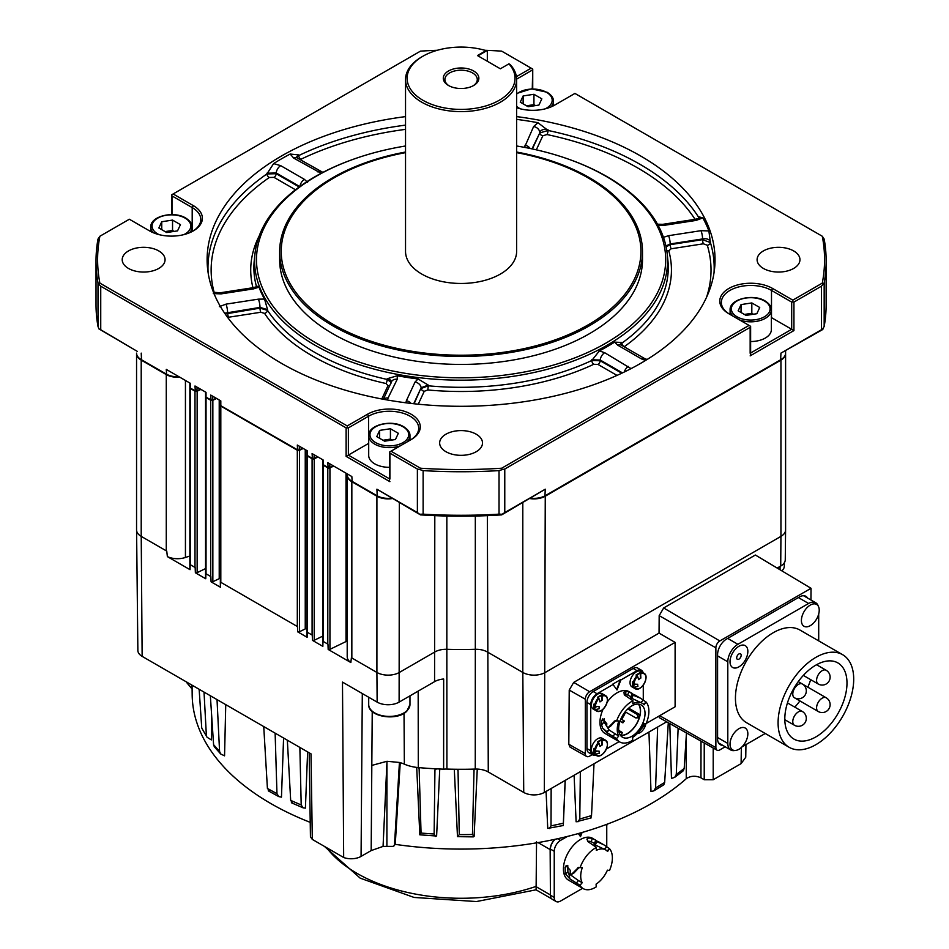 <?xml version="1.0" encoding="UTF-8"?>
<svg xmlns="http://www.w3.org/2000/svg" width="949" height="949" viewBox="0 0 949 949"><rect width="100%" height="100%" fill="white"/><g stroke="black" fill="none" stroke-linecap="round" stroke-linejoin="round"><path stroke-width="1.42" d="M448.509 85.505L448.509 85.505A17.782 10.261 180 0 1 448.509 70.985A17.782 10.261 180 0 1 473.646 70.985A17.782 10.261 180 0 1 473.646 85.505A17.782 10.261 180 0 1 448.509 85.505M473.065 85.825A16.192 9.348 0 0 0 477.276 79.538A16.192 9.348 0 0 0 472.531 72.931A16.192 9.348 0 0 0 454.879 70.902A16.192 9.348 0 0 0 444.891 79.538A16.192 9.348 0 0 0 449.102 85.825M793.672 250.939A21.424 12.373 0 0 0 770.327 248.258A21.424 12.373 0 0 0 757.1 259.682A21.424 12.373 0 0 0 763.376 268.425A21.424 12.373 0 0 0 786.721 271.117A21.424 12.373 0 0 0 799.96 259.682A21.424 12.373 0 0 0 793.672 250.939M158.791 268.425A21.424 12.373 0 0 0 165.067 259.682A21.424 12.373 0 0 0 151.84 248.258A21.424 12.373 0 0 0 128.483 250.939A21.424 12.373 0 0 0 122.207 259.682A21.424 12.373 0 0 0 135.434 271.117A21.424 12.373 0 0 0 158.791 268.425M476.232 434.215A21.424 12.373 0 0 0 452.887 431.534A21.424 12.373 0 0 0 439.648 442.958A21.424 12.373 0 0 0 445.923 451.7A21.424 12.373 0 0 0 469.281 454.393A21.424 12.373 0 0 0 482.507 442.958A21.424 12.373 0 0 0 476.232 434.215M637.313 733.53A8.494 4.899 120 0 0 645.842 723.826L637.194 733.672M606.791 741.976A8.885 5.136 120 0 0 605.296 740.078L602.164 738.275A8.885 5.136 120 0 0 597.716 738.713A8.885 5.136 120 0 0 591.915 746.543A8.885 5.136 120 0 0 593.267 753.66L596.411 755.475A8.885 5.136 120 0 0 598.807 755.819M595.877 754.04A15.492 8.944 0 0 0 599.293 753.257A10.285 3.238 103.6 0 1 599.08 751.122A12.966 10.522 -130.2 0 1 597.668 751.134A12.966 10.522 -130.2 0 1 595.391 750.766A8.494 4.899 120 0 1 598.938 743.126A15.492 8.944 60 0 1 599.97 746.495A10.285 3.238 136.4 0 1 602.235 744.929A12.966 1.091 -93.4 0 0 602.01 740.801A8.494 4.899 120 0 1 607.372 744.609A8.494 4.899 120 0 1 602.603 754.135A8.494 4.899 120 0 1 595.877 754.04L594.027 753.328L596.707 751.039M598.938 743.126L598.428 742.486A8.885 5.136 120 0 0 594.655 750.125L593.944 748.69L594.027 753.328M598.428 742.486L597.407 741.893L601.749 739.283L602.01 740.801M645.403 675.107A8.885 5.136 120 0 0 643.908 673.209L640.765 671.394A8.885 5.136 120 0 0 636.328 671.833A8.885 5.136 120 0 0 630.516 679.674A8.885 5.136 120 0 0 631.88 686.791L635.011 688.606A8.885 5.136 120 0 0 637.408 688.95M634.478 687.171A15.492 8.944 0 0 0 637.906 686.376A10.285 3.238 103.6 0 1 637.681 684.253A12.966 10.522 -130.2 0 1 636.269 684.265A12.966 10.522 -130.2 0 1 634.003 683.897A8.494 4.899 120 0 1 637.55 676.257A15.492 8.944 60 0 1 638.582 679.626A10.285 3.238 136.4 0 1 640.848 678.061A12.966 1.091 -93.4 0 0 640.622 673.932A8.494 4.899 120 0 1 645.972 677.74A8.494 4.899 120 0 1 641.216 687.266A8.494 4.899 120 0 1 634.478 687.171L632.639 686.459L635.32 684.158M637.55 676.257L637.04 675.605A8.885 5.136 120 0 0 633.268 683.256L632.544 681.821L632.639 686.459M637.04 675.605L636.008 675.012L640.361 672.402L640.622 673.932M606.791 697.396A8.885 5.136 120 0 0 605.296 695.498L602.164 693.683A8.885 5.136 120 0 0 597.716 694.122A8.885 5.136 120 0 0 591.915 701.963A8.885 5.136 120 0 0 593.267 709.081L596.411 710.896A8.885 5.136 120 0 0 598.807 711.24M595.877 709.461A15.492 8.944 0 0 0 599.293 708.666A10.285 3.238 103.6 0 1 599.08 706.542A12.966 10.522 -130.2 0 1 597.668 706.554A12.966 10.522 -130.2 0 1 595.391 706.186A8.494 4.899 120 0 1 598.938 698.547A15.492 8.944 60 0 1 599.97 701.916A10.285 3.238 136.4 0 1 602.235 700.35A12.966 1.091 -93.4 0 0 602.01 696.222A8.494 4.899 120 0 1 607.372 700.03A8.494 4.899 120 0 1 602.603 709.555A8.494 4.899 120 0 1 595.877 709.461L594.027 708.749L596.707 706.447M598.938 698.547L598.428 697.895A8.885 5.136 120 0 0 594.655 705.546L593.944 704.111L594.027 708.749M598.428 697.895L597.407 697.301L601.749 694.692L602.01 696.222M624.098 720.837L622.924 722.865A1.186 0.688 -60 0 1 624.098 720.837A1.186 0.688 -60 0 1 624.264 721.311M638.333 704.087A18.411 10.629 -60 0 1 640.361 710.979A18.411 10.629 -60 0 1 639.579 716.566L638.547 713.873L628.641 708.156M618.653 728.702A18.648 10.771 -60 0 1 626.791 709.935A18.648 10.771 -60 0 1 641.156 704.929A18.648 10.771 -60 0 1 645.023 713.47A18.648 10.771 -60 0 1 636.886 732.237A18.648 10.771 -60 0 1 622.508 737.231A18.648 10.771 -60 0 1 618.653 728.702M620.539 735.463A18.648 10.771 120 0 0 633.837 728.002A18.648 10.771 120 0 0 640.539 710.884A18.648 10.771 120 0 0 638.641 704.111M630.978 698.001L631.892 698.357L633.125 695.178L640.397 698.167L646.139 702.082A24.128 13.927 -60 0 1 648.891 711.24A24.128 13.927 -60 0 1 646.02 723.85L643.944 723.482A20.629 11.91 -60 0 1 632.603 737.456L632.746 740.208A24.128 13.927 -60 0 1 619.768 741.976A24.128 13.927 -60 0 1 616.53 738.619L606.636 732.426L602.591 728.013L601.595 724.929A24.128 13.927 -60 0 1 601.536 723.292A24.128 13.927 -60 0 1 601.666 720.73L602.757 718.868L606.826 723.719A24.128 13.927 120 0 0 606.696 726.27A24.128 13.927 120 0 0 606.696 726.471L608.048 727.693L615.047 720.73M615.806 720.671L614.11 721.264L616.625 720.943A24.128 13.927 -60 0 1 632.959 700.777L624.3 694.87L623.944 692.106L625.83 691.418A24.128 13.927 -60 0 1 628.914 691.797L634.074 694.775A24.128 13.927 120 0 0 632.129 694.419L633.125 695.178M607.953 727.776L610.515 726.27L607.953 727.776M619.768 741.976L604.964 733.423A24.128 13.927 -60 0 1 599.958 722.379A24.128 13.927 -60 0 1 603.137 709.093M816.591 604.418A12.61 7.272 -60 0 1 816.638 618.95A12.61 7.272 -60 0 1 804.028 626.269A12.61 7.272 -60 0 1 803.993 611.749A12.61 7.272 -60 0 1 816.591 604.418M738.927 659.152A3.179 1.839 120 0 0 741.169 655.261A3.179 1.839 120 0 0 738.927 653.968A3.179 1.839 120 0 0 736.685 657.859A3.179 1.839 120 0 0 738.927 659.152M747.848 651.417A12.61 7.272 -60 0 1 738.927 666.85A12.61 7.272 -60 0 1 730.018 661.702A12.61 7.272 -60 0 1 738.927 646.269A12.61 7.272 -60 0 1 747.848 651.417M747.848 733.838A12.61 7.272 -60 0 1 738.927 749.271A12.61 7.272 -60 0 1 730.018 744.123A12.61 7.272 -60 0 1 738.927 728.69A12.61 7.272 -60 0 1 747.848 733.838M815.903 736.899A43.962 25.386 120 0 0 844.622 698.156A43.962 25.386 120 0 0 837.884 662.924A43.962 25.386 120 0 0 815.903 665.095A43.962 25.386 120 0 0 787.172 703.838A43.962 25.386 120 0 0 793.922 739.069A43.962 25.386 120 0 0 815.903 736.899M794.799 707.135A43.962 25.386 120 0 0 799.888 700.92M807.824 687.171A43.962 25.386 120 0 0 810.671 679.65M815.903 657.337A53.464 30.866 120 0 0 780.968 704.455A53.464 30.866 120 0 0 789.165 747.302A53.464 30.866 120 0 0 815.903 744.657A53.464 30.866 120 0 0 850.826 697.539A53.464 30.866 120 0 0 842.629 654.691A53.464 30.866 120 0 0 815.903 657.337M842.629 654.691L799.983 630.065A53.464 30.866 120 0 0 773.245 632.71A53.464 30.866 120 0 0 738.322 679.828A53.464 30.866 120 0 0 746.519 722.675L789.165 747.302M536.102 889.794L536.541 841.727M554.892 839.331A9.526 5.504 120 0 0 550.147 849.509A9.526 5.504 120 0 0 550.147 849.58L550.42 895.227A8.885 5.136 120 0 0 552.259 899.296L556.078 901.503A8.885 5.136 -60 0 1 554.24 897.434L554.24 851.289A8.885 5.136 -60 0 1 560.515 840.411L567.383 836.449M580.005 885.287L582.212 882.736A20.629 11.91 -60 0 1 582.306 867.623L580.1 867.611A24.128 13.927 -60 0 1 596.435 847.445L596.304 850.375A20.629 11.91 -60 0 1 605.628 849.877A20.629 11.91 -60 0 1 607.55 851.502L609.59 848.774A24.128 13.927 -60 0 1 612.378 857.908A24.128 13.927 -60 0 1 609.495 870.518L607.419 870.15A20.629 11.91 -60 0 1 596.091 884.124L596.221 886.876A24.128 13.927 -60 0 1 583.255 888.644A24.128 13.927 -60 0 1 580.005 885.287L569.958 878.964L565.367 873.732L565.141 867.398L566.233 865.535L570.302 870.387A24.128 13.927 120 0 0 570.171 872.938A24.128 13.927 120 0 0 570.171 873.139L571.523 874.361L578.522 867.398M571.428 874.444L573.991 872.938L579.068 867.528L577.585 867.932L580.1 867.611M583.255 888.644L568.439 880.091A24.128 13.927 -60 0 1 563.433 869.047A24.128 13.927 -60 0 1 573.967 844.764A24.128 13.927 -60 0 1 592.556 838.311L597.55 841.443A24.128 13.927 120 0 0 595.604 841.087L603.872 844.835L609.614 848.75L607.004 850.933M594.454 844.669L595.367 845.025L596.601 841.846M405.531 152.635A179.835 103.821 0 0 0 333.918 324.807A179.835 103.821 0 0 0 588.238 324.807A179.835 103.821 0 0 0 588.238 177.973A179.835 103.821 0 0 0 516.636 152.635M516.636 152.03A181.425 104.746 180 0 1 589.365 177.677A181.425 104.746 180 0 1 642.497 251.734A181.425 104.746 180 0 1 530.503 348.508A181.425 104.746 180 0 1 332.802 325.804A181.425 104.746 180 0 1 279.658 251.734A181.425 104.746 180 0 1 405.531 152.03M642.497 251.734L642.497 259.682A181.425 104.746 180 0 1 530.503 356.456A181.425 104.746 180 0 1 332.802 333.751A181.425 104.746 180 0 1 279.658 259.682L279.658 251.734M389.766 385.472A3.179 2.503 24.9 0 1 387.963 385.685L386.041 383.515A3.179 0.925 102.4 0 0 387.168 379.434L387.251 378.734L397.323 375.745L397.216 379.303L387.109 399.944M516.636 145.992A204.604 118.127 180 0 1 571.239 160.144A204.604 118.127 180 0 1 605.759 176.158A204.604 118.127 180 0 1 605.759 343.206A204.604 118.127 180 0 1 316.408 343.206A204.604 118.127 180 0 1 350.916 160.144A204.604 118.127 180 0 1 405.531 145.992M571.239 160.144L572.247 160.511A206.479 119.206 180 0 1 607.087 176.68A206.479 119.206 180 0 1 667.159 253.597A206.479 119.206 180 0 1 545.96 369.636A206.479 119.206 180 0 1 315.08 345.258A206.479 119.206 180 0 1 254.996 253.597A206.479 119.206 180 0 1 349.908 160.511L350.916 160.144M256.491 286.61L256.574 285.957L258.994 287.132L253.608 288.864L221.2 293.87L213.276 293.621M264.546 299.089L267.559 309.635L260.014 307.405A6.346 1.34 -98.8 0 0 258.377 299.149L264.546 299.089A206.621 119.289 180 0 1 258.994 287.132M267.559 309.635L267.511 310.359A207.202 119.621 0 0 0 314.57 352.269A207.202 119.621 0 0 0 387.168 379.434L391.178 382.423M400.466 445.745A20.629 11.91 180 0 1 374.736 444.144A20.629 11.91 180 0 1 368.698 435.721L368.698 455.413A20.629 11.91 0 0 0 374.736 463.847A20.629 11.91 0 0 0 389.434 467.335M750.623 341.533A20.629 11.91 -0 0 0 771.359 329.623L771.359 309.92A20.629 11.91 180 0 1 760.624 320.371A20.629 11.91 180 0 1 739.591 319.943M192.742 231.212A29.36 16.952 0 0 0 200.797 219.551A29.36 16.952 0 0 0 192.196 207.57L171.994 195.909L171.994 214.628M516.636 119.372A253.68 146.454 180 0 1 537.964 122.706L548.071 130.464A3.179 0.89 -78.1 0 1 546.98 134.544L542.84 135.778L536.315 149.835M208.128 272.743A253.098 146.122 180 0 1 266.906 173.952L273.62 163.596A253.68 146.454 180 0 1 290.169 154.046L298.627 154.901L298.733 155.577A3.179 1.661 -115.8 0 0 300.762 159.349L300.192 159.705M405.531 116.608A253.952 146.62 0 0 0 207.606 268.757A253.952 146.62 0 0 0 281.509 363.36A253.952 146.62 0 0 0 550.954 396.812A253.952 146.62 0 0 0 714.55 268.757A253.952 146.62 0 0 0 640.658 156.004A253.952 146.62 0 0 0 516.636 116.608M516.636 107.688A30.949 17.865 0 0 0 554.714 105.09L574.916 93.429L822.285 236.242A363.479 209.848 180 0 1 822.285 283.122L792.818 300.133L772.616 288.472A30.949 17.865 0 0 0 728.844 288.472A30.949 17.865 0 0 0 728.844 313.739L749.046 325.4L501.677 468.225A363.479 209.848 180 0 1 420.478 468.225L391.012 451.202L411.214 439.541A30.949 17.865 0 0 0 411.214 414.274A30.949 17.865 0 0 0 367.441 414.274L347.239 425.935L99.882 283.122L98.874 284.249L100.736 286.207L100.736 329.754L137.439 351.462L98.874 328.852L97.996 326.432L97.996 282.885L98.874 284.249M269.397 790.517L267.416 788.453L276.966 793.684L278.804 796.602L281.462 797.124L283.585 738.037M405.531 79.538L405.531 251.39A55.552 32.076 0 0 0 421.795 274.071A55.552 32.076 0 0 0 482.341 281.023A55.552 32.076 0 0 0 516.636 251.39L516.636 79.538A55.552 32.076 180 0 1 482.341 109.171A55.552 32.076 180 0 1 421.795 102.219A55.552 32.076 180 0 1 405.531 79.538A55.552 32.076 180 0 1 421.795 56.869L422.922 56.216A53.963 31.163 0 0 0 419.244 97.925A53.963 31.163 0 0 0 490.763 104.271A53.963 31.163 0 0 0 508.925 63.844L500.36 68.791L477.466 55.564L486.03 50.617A53.963 31.163 0 0 0 422.922 56.216M508.925 63.844L510.099 64.449A55.552 32.076 180 0 1 516.636 79.538M487.323 61.258L487.323 51.234L486.564 50.831L477.916 55.825M646.174 723.494L675.107 706.78L675.107 642.39L589.637 691.738A6.097 3.523 120 0 0 585.319 699.211L585.319 753.636A6.097 3.523 120 0 0 586.601 756.448A6.097 3.523 120 0 0 589.637 756.128L592.247 754.621M595.628 755.024A8.885 5.136 -60 0 1 592.603 754.835L588.783 752.628A8.885 5.136 -60 0 1 586.945 748.559L586.945 702.426A8.885 5.136 120 0 1 593.232 691.536L633.185 668.464A8.885 5.136 -60 0 1 637.621 668.025L641.441 670.231A8.885 5.136 -60 0 1 643.125 672.758M807.552 598.036A12.693 7.331 120 0 0 805.867 596.304A12.693 7.331 120 0 0 799.509 596.933L726.566 639.045A12.693 7.331 120 0 0 717.586 654.596L717.586 738.844A12.693 7.331 120 0 0 720.208 744.657A12.693 7.331 120 0 0 722.557 745.25M818.24 606.067A14.282 8.244 120 0 0 815.749 602.769L803.744 595.83A14.282 8.244 120 0 0 803.506 595.711M805.76 597.004A12.693 7.331 120 0 0 804.906 595.889M718.512 742.901A14.282 8.244 120 0 0 718.749 743.043L730.754 749.983A14.282 8.244 120 0 0 734.858 750.493M719.378 744.028A12.693 7.331 120 0 0 720.766 744.206M383.064 846.401L386.99 761.288L399.434 762.462L394.464 845.31L395.258 843.471L394.393 845.618L392.898 846.378L383.064 846.401L371.178 850.577L361.071 856.401A13.986 8.078 180 0 1 343.668 857.505L342.482 682.106L377.144 702.118A15.54 8.968 0 0 0 399.114 702.118L434.571 681.655A16.204 9.36 180 0 1 443.669 679.01L443.622 769.164A17.177 9.917 180 0 1 446.908 769.081A278.84 160.986 0 0 0 456.327 769.259A278.84 160.986 0 0 0 475.259 769.081A17.177 9.917 180 0 1 488.272 771.976L523.729 792.439A14.567 8.411 0 0 0 544.335 792.439L666.673 721.809M777.195 568.071L780.719 566.043A15.54 8.968 0 0 0 785.262 559.756L785.582 530.337M781.846 570.847A14.567 8.411 0 0 0 784.289 566.233L784.337 562.757M136.585 530.337L137.866 650.468A14.567 8.411 0 0 0 142.136 656.364L311.011 753.862L312.304 839.402L310.442 836.84L309.172 752.806M399.434 762.462A24.781 14.306 180 0 1 404.357 764.147A30.771 17.77 0 0 0 417.524 767.504L418.853 768.085M416.706 767.409L419.814 834.823L421.059 833.056A274.83 158.673 0 0 0 434.132 833.981L434.939 769.971L436.623 768.856A279.172 161.176 0 0 0 443.622 769.164M310.228 822.356A268.911 155.256 180 0 1 192.173 694.787L192.066 685.19M395.33 843.163L400.229 762.676M745.938 744.633L745.748 757.231L741.098 763.625L713.209 779.734L704.229 779.734L700.955 777.836C695.581 775.463 690.67 775.748 686.246 778.714A268.911 155.256 180 0 1 394.914 844.313M686.246 778.714L686.329 734.906M386.99 761.288L371.818 765.416L371.178 850.577M810.944 599.993L811.039 588.297L719.828 640.955A5.599 3.238 120 0 0 715.866 647.811L715.866 747.61A5.599 3.238 120 0 0 717.041 750.184L659.721 717.895L658.582 716.329M586.601 756.448L570.1 747.148L568.807 744.265L569.222 690.077L573.718 682.39L659.045 633.113L659.175 615.652L663.671 607.965L755.368 555.023L811.039 588.297M343.668 857.505L312.304 839.402M322.719 464.239A1.59 0.913 0 0 0 322.66 464.5A1.59 0.913 0 0 0 323.123 465.14L323.123 641.394L327.796 644.098A1.59 0.913 180 0 0 327.963 644.181L328.176 649.448L350.845 662.532L351.391 657.704A15.872 9.17 180 0 0 351.842 657.977L376.907 672.45L376.907 496.197A15.872 9.17 0 0 0 392.234 498.569M307.013 455.164A1.59 0.913 0 0 0 306.942 455.425A1.59 0.913 0 0 0 307.417 456.078L307.417 632.331L312.091 635.023A1.59 0.913 180 0 0 312.245 635.106L312.47 640.373L322.85 646.364L322.98 641.31A1.59 0.913 180 0 0 323.123 641.394M220.405 405.164A1.59 0.913 0 0 0 220.346 405.425A1.59 0.913 0 0 0 220.809 406.077L220.809 582.33L297.31 626.494A1.59 0.913 180 0 0 297.476 626.577L297.689 631.844L307.132 637.289L307.274 632.236A1.59 0.913 180 0 0 307.417 632.331M205.625 396.635A1.59 0.913 0 0 0 205.565 396.896A1.59 0.913 0 0 0 206.028 397.536L206.028 573.789L210.714 576.494A1.59 0.913 180 0 0 210.868 576.577L211.081 581.844L220.524 587.289L220.666 582.235A1.59 0.913 180 0 0 220.809 582.33M189.919 387.56A1.59 0.913 0 0 0 189.847 387.821A1.59 0.913 0 0 0 190.322 388.473L190.322 564.726L194.996 567.419A1.59 0.913 180 0 0 195.15 567.502L195.375 572.769L205.755 578.76L205.897 573.706A1.59 0.913 180 0 0 206.028 573.789M142.136 656.364L141.223 536.375L166.277 550.835A15.872 9.17 180 0 0 166.751 551.108L167.368 556.6L190.037 569.685L190.18 564.631A1.59 0.913 180 0 0 190.322 564.726M675.107 642.39L659.045 633.113M189.847 556.007L185.435 557.478A15.872 9.17 180 0 1 167.368 556.6M190.037 569.685A1.59 0.913 180 0 1 189.847 569.258L189.847 387.821M347.204 641.192A3.179 1.839 0 0 0 346.017 641.548L329.944 649.33A1.59 0.913 180 0 1 328.176 649.448M350.845 662.532A15.872 9.17 180 0 1 347.204 656.684L347.204 475.247A15.872 9.17 0 0 0 351.842 481.724L351.842 657.977M322.66 636.186L314.226 640.267A1.59 0.913 180 0 1 312.47 640.373M322.85 646.364A1.59 0.913 180 0 1 322.66 645.937L322.66 464.5M306.942 628.511A3.179 1.839 0 0 0 305.246 628.926L299.457 631.737A1.59 0.913 180 0 1 297.689 631.844M307.132 637.289A1.59 0.913 180 0 1 306.942 636.862L306.942 455.425M220.346 578.297A3.179 1.839 0 0 0 219.219 578.653L212.849 581.737A1.59 0.913 180 0 1 211.081 581.844M220.524 587.289A1.59 0.913 180 0 1 220.346 586.862L220.346 405.425M205.565 568.581L197.143 572.662A1.59 0.913 180 0 1 195.375 572.769M205.755 578.76A1.59 0.913 180 0 1 205.565 578.332L205.565 396.896M717.041 750.184A5.599 3.238 120 0 0 719.828 749.888L725.214 746.78M436.623 768.856A279.172 161.176 180 0 1 418.295 767.575L417.94 767.575M386.895 846.294L386.955 761.347M457.477 836.65L459.28 834.622A274.486 158.471 0 0 0 472.46 834.479L474.109 836.472L473.337 836.876L457.477 836.65L454.298 769.236M474.109 836.472L477.264 769.093M472.46 834.479L474.037 769.793M459.28 834.622L458.035 770.481L457.276 769.473M456.327 769.259L457.821 769.912M421.059 833.056L419.126 768.453M435.971 768.915L435.223 769.319M419.814 834.823L436.611 836.022L439.755 769.01M434.132 833.981L435.389 836.46M549.293 828.548L551.013 825.879L563.35 823.21L563.279 825.523L547.739 828.406L546.078 791.43M563.326 825.037L565.236 780.375M563.35 823.21L565.153 780.422M551.013 825.879L551.155 788.5M591.168 817.908L576.114 821.798L574.109 775.25M577.929 821.798L579.792 819.034L591.524 815.582L594.015 763.755M591.524 815.582L590.93 817.433M579.792 819.034L580.349 771.656M653.814 790.873L655.593 787.955L664.668 782.439L663.79 784.799L653.814 790.873L650.99 791.537L648.95 732.047M664.668 782.439L668.298 722.735M655.593 787.955L657.645 727.017M674.692 777.361L676.269 774.526L684.193 768.453L683.316 770.766L674.692 777.361L671.465 778.417L669.804 723.577M684.193 768.453L686.459 732.948M676.269 774.526L678.132 728.263M186.775 682.023L186.787 682.153A274.486 158.471 0 0 0 186.823 682.711L191.568 688.393L191.579 684.905M207.107 737.302L201.746 728.073L207.107 737.302L211.378 739.9L211.781 717.42M206.36 735.19L204.023 692.106M201.746 728.073L199.148 689.282M220.678 753.969L214.296 746.733L213.584 744.68L219.575 751.454L220.678 753.969L224.557 755.843L225.743 704.644M219.575 751.454L217.024 699.603M213.584 744.68L210.346 695.747M276.966 793.684L275.127 733.15M267.416 788.453L263.739 726.578M292.126 802.344L290.679 800.387L301.201 804.966L303.111 807.848L305.412 808.121L307.618 751.905M301.201 804.966L299.86 747.421M290.679 800.387L287.333 740.196M220.346 400.62L220.346 404.903A1.59 0.913 0 0 0 220.559 405.365A1.59 0.913 0 0 0 220.809 405.555A1.139 0.652 0 0 0 221.129 405.887L297.63 450.063A1.139 0.652 0 0 0 299.16 450.099L302.897 448.284M221.129 405.887L297.31 449.719A1.59 0.913 0 0 0 299.457 449.779L302.731 448.189M306.942 450.621L306.942 454.903A1.59 0.913 0 0 0 307.168 455.366A1.59 0.913 0 0 0 307.417 455.556A1.139 0.652 0 0 0 307.737 455.888L312.411 458.592A1.139 0.652 0 0 0 313.941 458.628L317.678 456.813M297.63 450.063L297.31 445.057L307.417 450.894L307.417 455.556L312.091 458.26A1.59 0.913 0 0 0 314.226 458.308L317.512 456.718M205.565 392.091L205.565 396.374A1.59 0.913 0 0 0 205.779 396.836A1.59 0.913 0 0 0 206.028 397.026A1.139 0.652 0 0 0 206.348 397.358L211.034 400.051A1.139 0.652 0 0 0 212.564 400.098L216.301 398.283M206.348 397.358L210.714 399.719A1.59 0.913 0 0 0 212.849 399.778L216.135 398.189M322.66 459.696L322.66 463.978A1.59 0.913 0 0 0 322.874 464.441A1.59 0.913 0 0 0 323.123 464.63A1.139 0.652 0 0 0 323.443 464.963L328.117 467.655A1.139 0.652 0 0 0 329.647 467.703L333.384 465.888M312.411 458.592L312.091 453.586L323.123 459.957L323.123 464.63L327.796 467.323A1.59 0.913 0 0 0 329.944 467.382L333.218 465.793M189.847 383.016L189.847 387.299A1.59 0.913 0 0 0 190.073 387.761A1.59 0.913 0 0 0 190.322 387.951A1.139 0.652 0 0 0 190.642 388.283L195.316 390.988A1.139 0.652 0 0 0 196.846 391.024L200.583 389.209M190.642 388.283L194.996 390.656A1.59 0.913 0 0 0 197.143 390.703L200.417 389.114M349.576 479.553A15.421 8.897 0 0 0 349.766 479.743A15.421 8.897 0 0 0 352.162 481.546L377.228 496.007A15.421 8.897 0 0 0 391.866 498.355M347.204 473.859L347.204 474.725A15.872 9.17 0 0 0 349.374 479.364A15.872 9.17 0 0 0 351.842 481.214L376.907 495.675A15.872 9.17 0 0 0 391.51 498.154M138.934 357.939A15.421 8.897 0 0 0 139.123 358.141A15.421 8.897 0 0 0 141.531 359.932L166.597 374.404A15.421 8.897 0 0 0 179.337 376.943M136.573 353.384A15.872 9.17 0 0 0 136.561 353.645L136.561 353.123A15.872 9.17 0 0 0 138.732 357.749A15.872 9.17 0 0 0 141.211 359.6L166.277 374.072A15.872 9.17 0 0 0 178.934 376.717M530.301 498.355A15.421 8.897 0 0 0 544.94 496.007L780.624 359.932A15.421 8.897 0 0 0 783.032 358.141A15.421 8.897 0 0 0 783.222 357.939M530.645 498.154A15.872 9.17 0 0 0 545.26 495.675L780.944 359.6A15.872 9.17 0 0 0 783.423 357.749A15.872 9.17 0 0 0 785.594 353.123L785.594 350.952M821.431 286.207L824.171 282.885L824.171 326.432L822.285 329.778L780.944 353.123L821.431 329.754L821.431 286.207L793.933 302.079L793.933 330.584L771.49 317.63A29.36 16.952 -0 0 0 771.359 317.559M750.161 353.265L750.161 327.346L504.773 469.02L504.773 512.567L545.26 489.198L501.677 514.88L502.163 514.251L499.032 514.144L499.032 470.609L502.163 469.648L501.677 468.225M501.677 514.88A363.479 209.848 180 0 1 420.478 514.88L376.907 489.198L417.382 512.567L417.382 469.02L389.897 453.148L389.897 479.067M368.698 443.361A29.36 16.952 0 0 0 368.568 443.432L346.124 456.386L346.124 427.88L100.736 286.207M190.322 387.951L190.322 383.289L166.277 369.398L166.597 374.404M206.028 397.026L206.028 392.352L194.996 385.982L195.316 390.988M220.809 405.555L220.809 400.893L210.714 395.057L211.034 400.051M352.162 481.546L351.842 476.54L327.796 462.661L328.117 467.655M824.171 282.885A365.068 210.773 180 0 0 826.14 260.975A365.068 210.773 180 0 0 824.171 239.065L822.285 236.242M484.88 50.285A363.479 209.848 180 0 1 501.677 51.139L532.733 69.075L532.733 88.826M532.27 88.826L532.733 69.075M99.882 283.122A363.479 209.848 180 0 1 99.882 236.242L97.996 239.065A365.068 210.773 180 0 0 96.015 260.975L96.015 304.522A365.068 210.773 0 0 0 97.996 326.432M99.882 236.242L129.349 219.231L149.551 230.892A30.949 17.865 0 0 0 193.323 230.892A30.949 17.865 0 0 0 193.323 205.625L173.121 193.964L171.532 194.877L171.994 195.909M173.121 193.964L420.478 51.139A363.479 209.848 180 0 1 437.287 50.285M823.281 328.852L821.431 329.754M823.281 284.249L822.285 283.122M750.623 353.004L791.691 329.291L791.691 302.079L792.818 301.972L792.818 300.133M792.818 301.972L793.933 302.079M750.161 327.346L750.623 326.326L749.046 325.4M502.163 469.648L504.773 469.02M504.773 512.567L502.163 514.251M100.736 329.754L98.874 328.852M417.382 469.02L420.004 469.648L420.478 468.225M389.897 453.148L389.434 452.127L391.012 451.202M346.124 427.88L348.366 427.88L348.366 455.093L389.434 478.806M347.239 427.774L347.239 425.935M420.478 514.88L417.382 512.567M420.004 469.648L423.124 470.609L423.124 514.144L420.004 514.251M531.143 68.162L516.41 76.667M824.171 326.432A365.068 210.773 0 0 0 826.14 304.522L826.14 260.975M532.27 70.107L516.624 79.135M97.996 282.885A365.068 210.773 180 0 1 96.015 260.975M791.691 302.079L771.49 290.418A29.36 16.952 0 0 0 739.485 286.74A29.36 16.952 0 0 0 721.359 302.399A29.36 16.952 0 0 0 729.935 314.38M499.032 470.609A365.068 210.773 180 0 1 423.124 470.609M423.124 514.144A365.068 210.773 0 0 0 499.032 514.144M410.122 440.182A29.36 16.952 0 0 0 418.699 428.201A29.36 16.952 0 0 0 400.573 412.542A29.36 16.952 0 0 0 368.568 416.22L348.366 427.88M532.353 148.957L539.779 132.943L548.071 130.464A253.098 146.122 180 0 1 640.053 164.355A253.098 146.122 180 0 1 698.761 217.463L698.855 216.811L702.829 217.89A253.68 146.454 180 0 1 708.879 230.927L710.41 242.564A3.179 2.55 -16.8 0 1 707.302 245.245L703.363 243.798L671.097 248.792L668.796 250.844A3.179 2.562 -15.5 0 1 666.744 250.394M411.119 403.444A6.346 5.006 -155.1 0 0 406.35 400.775L415.033 382.056L418.034 378.948A206.621 119.289 180 0 1 397.323 375.745M405.923 402.803L406.35 400.775M383.645 399.315A6.346 5.006 24.9 0 1 388.532 398.011M386.041 383.515A210.358 121.448 180 0 1 312.34 355.922A210.358 121.448 180 0 1 264.557 313.372L260.785 312.257A3.179 0.676 81.2 0 1 259.967 308.128L260.014 307.405L224.652 313.217M225.186 313.989L259.967 308.128L267.511 310.359A3.179 2.42 146.5 0 1 264.557 313.372M260.785 312.257L228.519 317.251A3.179 0.676 81.2 0 1 227.701 313.123L227.606 312.423A6.346 1.34 -98.8 0 0 225.969 304.154L258.377 299.149M219.338 306.669L225.969 304.154M213.478 292.268L220.227 292.778A6.346 1.34 81.2 0 1 221.2 293.87M295.471 189.776L274 177.368A3.179 1.839 120 0 0 276.23 173.714L266.906 173.952A3.179 1.993 -124.6 0 0 269.338 177.487A249.943 144.295 0 0 0 214.177 292.482M299.765 186.562L276.23 172.979L266.906 173.216M299.196 186.977L276.23 173.714L276.23 172.979A6.346 3.666 -60 0 1 280.702 165.66L304.427 179.361L307.595 182.41M273.62 163.596L280.702 165.66M321.153 173.311L293.739 158.127L290.169 154.046M322.897 172.386L296.918 157.819A6.346 3.666 120 0 0 293.739 158.127M298.627 154.901L296.325 157.32M296.646 157.653L298.733 155.577A253.098 146.122 180 0 1 405.531 125.126M524.512 147.38L533.623 126.537L537.964 122.706M548.012 129.728C543.979 128.85 541.215 129.681 539.732 132.208A6.346 5.006 -155.1 0 0 533.623 126.537M698.761 217.463A3.179 2.432 -32.4 0 1 698.547 218.27M699.259 217.807L698.855 216.811M699.247 218.223L695.226 219.302A6.346 1.34 81.2 0 1 696.198 220.393L663.79 225.399L657.61 225.459M702.829 217.89L696.198 220.393M663.161 237.416L668.559 235.684L700.967 230.678L708.879 230.927M710.469 241.829C709.33 239.243 706.708 238.27 702.604 238.934A6.346 1.34 -98.8 0 0 700.967 230.678M666.103 246.835L670.279 244.652L702.545 239.67L710.41 242.564A253.098 146.122 180 0 1 714.028 272.743M647.099 359.493L644.632 358.568A6.346 3.666 120 0 0 641.465 358.888L617.74 345.187L614.572 342.138A206.621 119.289 180 0 1 599.4 350.893L604.703 352.72L631.049 368.627M645.534 360.466L641.465 358.888M624.264 372.02A6.346 3.666 -60 0 1 628.416 366.421M520.254 102.184L528.154 106.739L538.937 105.066L541.832 98.838L533.931 94.283L523.136 95.944L520.254 102.184M617.016 375.413L597.989 364.428L593.754 364.297A210.358 121.448 180 0 1 427.809 389.968L424.25 391.296L418.26 404.203M418.034 378.948L428.26 385.08L421.142 387.738A6.346 5.006 -155.1 0 0 415.033 382.056M428.26 385.08L428.307 385.804A207.202 119.621 0 0 0 591.761 360.513L599.4 350.893M614.572 342.138L621.773 342.459L621.868 343.135A207.202 119.621 0 0 0 667.882 260.287L667.159 253.597M391.107 383.088C391.783 380.857 390.49 379.41 387.251 378.734M383.36 399.268L391.463 381.818A6.346 5.006 24.9 0 1 397.216 379.303M228.519 317.251L227.677 317.464M256.645 286.728L252.636 287.772A6.346 1.34 81.2 0 1 253.608 288.864M274 177.368L269.338 177.487M299.979 186.407A6.346 3.666 -60 0 1 304.427 179.361M320.643 171.52A6.346 3.666 120 0 0 317.464 171.828M530.147 148.495A6.346 5.006 -155.1 0 0 524.939 145.244M531.998 148.874L539.779 132.943A3.179 2.503 -155.1 0 0 542.84 135.778M695.226 219.302L662.817 224.32A6.346 1.34 81.2 0 1 663.79 225.399M703.363 243.798A3.179 0.676 -98.8 0 1 702.545 239.67L702.604 238.934L670.196 243.952L665.925 245.993M671.097 248.792A3.179 0.676 -98.8 0 1 670.279 244.652L670.196 243.952A6.346 1.34 -98.8 0 0 668.559 235.684M644.632 358.568L620.907 344.878A6.346 3.666 120 0 0 617.74 345.187M622.485 372.886L600.231 360.039L591.761 359.778M597.989 364.428A3.179 1.839 120 0 0 600.219 360.762L600.231 360.039A6.346 3.666 -60 0 1 604.703 352.72M621.773 342.459L620.338 344.487M158.851 227.985L166.751 232.541L177.546 230.868L180.44 224.64L172.54 220.085L161.745 221.746L158.851 227.985M738.144 310.833L746.044 315.388L756.839 313.716L759.722 307.488L751.822 302.933L741.039 304.593L738.144 310.833M376.753 436.635L384.653 441.19L395.436 439.517L398.331 433.29L390.43 428.734L379.647 430.395L376.753 436.635M523.136 103.844L523.136 95.944M526.517 105.802L533.931 104.651L533.931 94.283M535.568 105.588L533.931 104.651M427.809 389.968L428.307 385.804L421.202 388.461A3.179 2.503 -155.1 0 0 424.25 391.296M593.754 364.297A3.179 1.637 64.9 0 1 591.761 360.513L600.219 360.762L621.785 373.218M620.622 344.689L621.868 343.135A3.179 2.017 54.6 0 0 624.323 346.646A210.358 121.448 180 0 0 668.796 250.844M161.745 229.646L161.745 221.746M165.114 231.592L172.54 230.453L172.54 220.085M174.177 231.39L172.54 230.453M741.039 312.494L741.039 304.593M744.407 314.439L751.822 313.3L751.822 302.933M753.459 314.238L751.822 313.3M379.647 438.296L379.647 430.395M383.016 440.241L390.43 439.102L390.43 428.734M392.067 440.039L390.43 439.102M327.796 644.098L327.796 467.845A1.59 0.913 0 0 0 329.944 467.904L329.944 649.33M312.091 635.023L312.091 458.77A1.59 0.913 0 0 0 314.226 458.83L314.226 640.267M297.31 626.494L297.31 450.241A1.59 0.913 0 0 0 299.457 450.301L299.457 631.737M210.714 576.494L210.714 400.241A1.59 0.913 0 0 0 212.849 400.3L212.849 581.737M194.996 567.419L194.996 391.166A1.59 0.913 0 0 0 197.143 391.225L197.143 572.662M194.996 391.166L190.322 388.473M200.903 389.398L197.143 391.225M303.229 448.474L299.457 450.301M297.31 450.241L220.809 406.077M210.714 400.241L206.028 397.536M216.621 398.473L212.849 400.3M317.998 457.003L314.226 458.83M312.091 458.77L307.417 456.078M333.716 466.078L329.944 467.904M327.796 467.845L323.123 465.14M446.908 769.081L446.837 649.306A15.872 9.17 0 0 0 434.808 651.975L399.351 672.45A15.872 9.17 180 0 1 376.907 672.45L377.144 702.118M166.277 550.835L166.277 374.582A15.872 9.17 0 0 0 179.741 377.18M136.561 353.645A15.872 9.17 0 0 0 141.211 360.122L141.211 536.375A15.872 9.17 180 0 1 136.561 529.898L136.561 353.645M376.907 496.197L351.842 481.724M166.277 374.582L141.211 360.122M780.944 536.375L780.944 360.122A15.872 9.17 0 0 0 785.594 353.645L785.594 529.898A15.872 9.17 180 0 1 780.944 536.375L545.26 672.45A15.872 9.17 180 0 1 522.804 672.45L487.359 651.975A15.872 9.17 0 0 0 475.319 649.306L475.319 516.031M529.922 498.569A15.872 9.17 0 0 0 545.26 496.197L544.335 792.439M780.944 360.122L545.26 496.197M446.837 516.031L446.837 649.306A280.145 161.745 0 0 0 475.319 649.306L475.259 769.081M605.628 849.877L595.367 845.025M594.477 843.447L591.144 841.668A20.629 11.91 120 0 0 587.597 841.324M567.763 865.381L567.893 872.273L568.854 873.685L578.427 880.565L576.257 883.151M582.212 882.736L578.427 880.565M567.893 872.273L565.367 873.732M568.854 873.685L569.958 878.964M586.98 839.485L587.443 838.311A24.128 13.927 -60 0 1 592.39 838.465L595.486 839.995M596.435 847.445L587.68 841.431L587.087 838.904M582.093 832.487L580.503 836.65L578.368 833.542M580.147 836.14L581.476 832.664M582.639 888.288L560.515 901.064A8.885 5.136 -60 0 1 556.078 901.503M606.755 846.745L606.755 824.337M555.224 839.272A8.885 5.136 120 0 0 550.42 849.094L550.42 886.129M815.749 602.769A14.282 8.244 120 0 0 808.607 603.481L737.895 644.3A14.282 8.244 120 0 0 727.8 661.797L727.8 743.435A14.282 8.244 120 0 0 730.754 749.983M741.916 746.946L765.238 733.482M818.702 640.872L818.702 613.956M621.31 735.131L622.271 732.675L618.724 730.267M638.547 713.873L636.732 714.158C638.38 716.471 638.048 717.717 635.735 717.895L625.166 711.797M619.982 721.252A18.411 10.629 120 0 0 620.017 721.204L622.829 722.83M621.536 719.33A18.411 10.629 120 0 0 625.581 712.035M636.732 714.158L627.752 708.962M621.642 731.952C622.627 733.102 621.785 733.031 619.116 731.726L618.926 731.62M638.38 717.776L635.735 717.895M637.55 717.61L639.579 716.566A18.411 10.629 -60 0 1 620.836 735.273L620.682 734.431M604.288 718.713L604.157 719.295A20.629 11.91 120 0 0 604.003 722.023L609.163 730.054L606.636 732.426M616.53 738.619L618.736 736.068L609.163 730.054M618.736 736.068A20.629 11.91 -60 0 1 618.831 720.955L616.625 720.943M615.593 720.86L610.515 726.27M631.002 696.78L627.669 695A20.629 11.91 120 0 0 625.771 694.621L624.276 694.846M632.959 700.777L632.829 703.707A20.629 11.91 -60 0 1 642.153 703.209A20.629 11.91 -60 0 1 644.063 704.834L646.139 702.082M642.153 703.209L631.892 698.357M602.591 728.013L607.028 731.845M612.781 736.483L614.94 733.897M607.099 702.224A24.128 13.927 -60 0 1 629.08 691.643L632.01 693.328M616.672 689.472L620.385 679.745L612.757 684.146L617.016 689.982L620.836 680.006L637.004 670.67A8.885 5.136 -60 0 1 641.441 670.231M592.603 754.835A8.885 5.136 -60 0 1 590.753 750.766L590.753 704.621A8.885 5.136 -60 0 1 597.04 693.743L613.208 684.407M606.375 749.01L619.163 741.62M643.28 700.077L643.28 685.071M594.655 705.546L595.391 706.186M596.826 706.471L598.416 706.566M601.844 700.587L601.595 695.356L597.811 697.539M594.43 705.119L594.43 707.764M601.749 694.692L601.595 695.356M633.268 683.256L634.003 683.897M635.427 684.182L637.016 684.276M640.456 678.298L640.207 673.066L636.411 675.249M633.042 682.829L633.042 685.475M640.361 672.402L640.207 673.066M594.655 750.125L595.391 750.766M596.826 751.05L598.416 751.145M601.844 745.167L601.595 739.935L597.811 742.118M594.43 749.698L594.43 752.343M601.749 739.283L601.595 739.935M595.059 753.921A8.885 5.136 120 0 0 596.411 755.475C602.247 759.568 611.761 743.091 605.296 740.078A8.885 5.136 120 0 0 601.915 740.006M633.659 687.052A8.885 5.136 120 0 0 635.011 688.606C640.86 692.699 650.373 676.222 643.908 673.209A8.885 5.136 120 0 0 640.528 673.138M595.059 709.342A8.885 5.136 120 0 0 596.411 710.896C602.247 714.988 611.761 698.511 605.296 695.498A8.885 5.136 120 0 0 601.915 695.427M798.251 681.643L802.356 684.015A7.936 4.579 -60 0 0 798.382 684.407A7.936 4.579 -60 0 0 792.771 694.122A7.936 4.579 -60 0 0 794.42 697.752L818.228 711.501A7.936 4.579 -60 0 1 816.579 707.871A7.936 4.579 -60 0 1 822.19 698.156A7.936 4.579 -60 0 1 826.164 697.752L802.415 684.051M803.34 675.415L818.228 684.015A7.936 4.579 -60 0 1 816.579 680.374A7.936 4.579 -60 0 1 822.19 670.658A7.936 4.579 -60 0 1 826.164 670.267L816.567 664.727M784.823 719.71L794.42 725.25A7.936 4.579 -60 0 1 792.771 721.62A7.936 4.579 -60 0 1 798.382 711.892A7.936 4.579 -60 0 1 802.356 711.501L787.468 702.912M326.444 847.564A147.119 84.935 0 0 0 535.568 886.58M550.147 849.58L538.047 842.593M407.05 710.611A20.629 11.91 0 0 0 409.968 704.502L406.848 711.145C397.311 721.477 367.797 716.922 368.698 704.502A20.629 11.91 0 0 0 383.847 715.985A20.629 11.91 0 0 0 407.05 710.611M254.996 253.597L254.285 260.287A207.202 119.621 0 0 0 256.444 286.444M409.968 440.265L409.968 435.721A20.629 11.91 180 0 1 406.706 442.151M375.638 442.59A19.36 11.174 -0 0 0 403.028 442.59A19.36 11.174 -0 0 0 403.028 426.777A19.36 11.174 -0 0 0 375.638 426.777A19.36 11.174 -0 0 0 375.638 442.59M737.029 316.788A19.36 11.174 -0 0 0 764.419 316.788A19.36 11.174 -0 0 0 764.419 300.975A19.36 11.174 -0 0 0 737.029 300.975A19.36 11.174 -0 0 0 737.029 316.788M192.066 231.58L192.066 227.072A20.629 11.91 180 0 1 189.598 232.73M183.798 234.64A19.36 11.174 -0 0 0 185.126 218.128A19.36 11.174 -0 0 0 157.748 218.128A19.36 11.174 -0 0 0 157.748 233.94A19.36 11.174 -0 0 0 159.076 234.64M553.469 105.778L553.469 101.27A20.629 11.91 180 0 1 550.989 106.929M516.636 106.359A19.36 11.174 -0 0 0 519.139 108.139A19.36 11.174 -0 0 0 520.467 108.838M545.189 108.838A19.36 11.174 -0 0 0 546.517 92.326A19.36 11.174 -0 0 0 516.636 94.105M192.196 231.509L192.196 207.57L193.323 205.625M371.818 765.416L372.233 711.525M361.071 856.401L362.304 693.553M780.719 566.043L780.932 536.375M713.209 748.026L713.209 779.734M741.098 763.625L741.347 747.492M399.114 702.118L399.351 502.673M434.571 681.655L434.808 515.639M715.866 747.61L659.65 715.712M715.866 647.811L659.175 615.652M780.042 569.768L780.066 566.411M523.729 792.439L522.816 672.45M488.272 771.976L487.359 515.639M185.435 557.478L185.435 380.466M346.017 641.548L346.017 473.183M305.246 628.926L305.246 449.636M219.219 578.653L219.219 399.968M719.828 640.955L663.671 607.965M585.319 753.636L568.807 744.265M589.637 691.738L573.718 682.39M585.319 699.211L569.222 690.077M404.357 764.147L404.025 713.292M418.295 767.575L418.165 691.121M701.014 741.157L700.955 777.836M704.229 779.734L704.229 742.96M474.512 769.354L473.859 770.327M299.16 450.099L299.457 446.291M314.226 454.832L313.941 458.628M212.564 400.098L212.849 396.291M329.944 463.895L329.647 467.703M196.846 391.024L197.143 387.228M376.907 489.198L377.228 496.007M141.531 359.932L141.211 353.123M545.26 489.198L544.94 496.007M780.944 353.123L780.624 359.932M793.933 330.584L750.161 355.863M389.897 481.665L346.124 456.386M771.49 317.63L771.49 290.418L772.616 288.472M368.568 443.432L368.568 416.22L367.441 414.274M153.275 232.73A20.629 11.91 180 0 1 150.796 227.072L150.796 231.58M733.352 316.349A20.629 11.91 180 0 1 730.089 309.92L730.089 314.463M405.531 129.361A249.943 144.295 0 0 0 300.762 159.349M695.071 219.326A249.943 144.295 0 0 0 546.98 134.544M706.483 297.428A249.943 144.295 0 0 0 707.302 245.245M414.096 403.776L421.142 387.738L413.717 403.728M381.806 398.971L387.963 385.685M252.956 287.713A210.358 121.448 180 0 1 259.255 235.815M522.804 672.45L522.804 502.673M565.141 867.398L567.632 865.962M604.252 849.094L606.921 846.864M591.144 841.668L592.39 838.465M560.515 840.411L557.632 838.738M554.24 851.289L550.42 849.094M554.24 897.434L550.42 895.227M535.568 886.378L550.42 894.954M606.755 825.179A147.119 84.935 0 0 0 606.98 824.254M727.681 638.404L737.895 644.3M798.394 597.573L808.607 603.481M717.586 737.539L727.8 743.435M717.586 655.901L727.8 661.797M608.76 729.745L607.04 731.833M646.115 702.106L643.529 704.265M640.777 702.426L643.446 700.196M627.669 695L628.914 691.797M625.771 694.621L625.83 691.418M601.666 720.73L604.157 719.295M601.595 724.929L604.003 722.023M637.004 670.67L633.185 668.464M597.04 693.743L593.232 691.536M590.753 704.621L586.945 702.426M590.753 750.766L586.945 748.559M630.658 697.669L631.892 694.478M818.228 711.501A7.936 7.936 0 0 0 830.126 704.633A7.936 7.936 0 0 0 826.164 697.752M818.228 684.015A7.936 7.936 0 0 0 830.126 677.135A7.936 7.936 0 0 0 826.164 670.267M794.42 725.25A7.936 7.936 0 0 0 806.318 718.381A7.936 7.936 0 0 0 802.356 711.501M794.42 697.752A7.936 7.936 0 0 0 806.318 690.884A7.936 7.936 0 0 0 802.356 684.015M324.416 846.401L360.217 878.169L414.084 897.446L476.469 901.55L536.043 889.818M594.133 844.337L595.367 841.146M409.968 695.854L409.968 704.502M409.968 435.721C410.122 432.53 408.023 429.529 403.657 426.718C391.818 419.233 367.975 424.772 368.698 435.721M771.359 309.92C771.513 306.729 769.414 303.727 765.048 300.916C753.221 293.443 729.366 298.971 730.089 309.92M192.066 227.072C192.232 223.881 190.12 220.88 185.767 218.068C173.928 210.595 150.072 216.123 150.796 227.072M553.469 101.27C553.623 98.079 551.523 95.078 547.158 92.267L531.44 88.85L516.636 93.5M303.111 807.848L291.379 802.747M278.804 796.602L268.247 790.814M171.532 194.877L171.532 214.616M750.623 326.326L750.623 354.297M389.434 452.127L389.434 480.099M252.636 287.772L220.227 292.778M657.479 224.189L662.817 224.32M620.907 344.878L620.148 344.297L620.349 344.902M368.698 697.242L368.698 704.502M573.896 873.021L571.452 874.432M603.872 844.835L597.941 841.407M551.63 898.81L535.995 889.782M607.075 824.218L606.755 825.666M624.015 720.766L620.871 718.951M640.397 698.167L634.466 694.739"/></g></svg>
